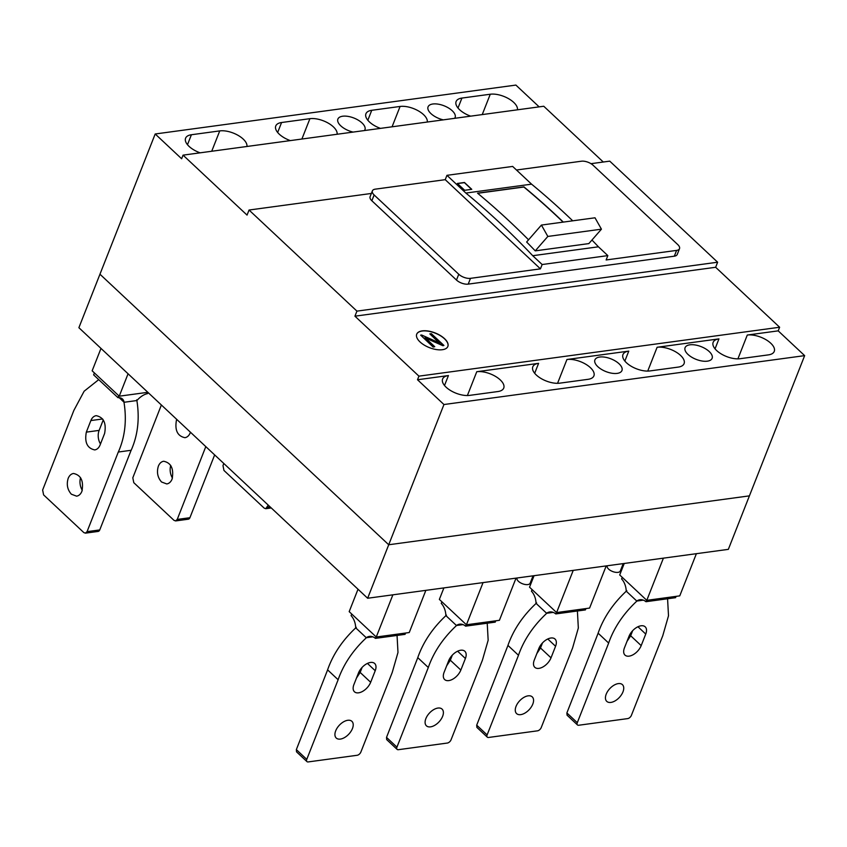 <?xml version="1.0" encoding="UTF-8"?>
<svg xmlns="http://www.w3.org/2000/svg" width="847" height="847" viewBox="0 0 847 847"><rect width="100%" height="100%" fill="white"/><g stroke="black" fill="none" stroke-linecap="round" stroke-linejoin="round"><path stroke-width="1.27" d="M539.147 106.87L515.887 85.081L155.192 133.985L78.887 327.704L367.64 598.247L728.346 549.354L804.65 355.634L778.202 330.859L779.632 327.238L715.641 267.281L717.631 262.221L609.745 161.142L590.984 163.683M444.506 385.501L448.423 375.56L417.507 379.752L443.955 404.527L388.72 544.759L99.957 274.216L388.72 544.759L749.415 495.866L388.72 544.759L367.64 598.247M425.85 590.359L409.239 632.54L376.259 637.008L349.186 611.64L358.016 589.226M376.259 637.008L392.881 594.827M696.382 553.684L679.76 595.865L646.79 600.332L619.708 574.965L624.239 563.467M646.79 600.332L663.402 558.152M606.208 565.912L589.586 608.082L556.606 612.561L529.534 587.183L534.065 575.685M147.844 392.309L119.236 396.195L92.154 370.817L100.984 348.413M119.236 396.195L128.066 373.781M443.892 587.913L439.36 599.411L466.432 624.779L499.412 620.311L516.035 578.13M556.606 612.561L573.228 570.38M466.432 624.779L483.055 582.598M566.876 712.941L577.294 722.703L608.665 643.064L598.141 633.207L566.876 712.941L567.045 715.164L577.453 724.926A3.526 2.001 133.1 0 0 578.723 725.244L627.68 718.605A3.526 2.001 133.1 0 0 631.396 715.366L662.767 635.726L668.505 615.79L667.574 598.776M597.887 633.831C603.329 617.897 612.974 603.519 626.812 590.687M626.981 641.423L630.676 635.758L641.19 645.615L645.742 634.054A11.445 6.501 133.1 0 0 645.202 626.833A11.445 6.501 133.1 0 0 636.785 627.373A11.445 6.501 133.1 0 0 628.993 636.319L624.44 647.881A11.445 6.501 133.1 0 0 624.991 655.102A11.445 6.501 133.1 0 0 633.408 654.551A11.445 6.501 133.1 0 0 641.19 645.615M632.656 630.697L630.676 635.758M643.381 600.152L636.796 601.052L626.219 591.142A14.314 9.656 -97.7 0 0 621.603 578.956L622.238 577.336M608.411 643.688C613.874 627.775 623.54 613.408 637.389 600.597M577.294 722.703A3.526 2.001 133.1 0 0 577.453 724.926M622.969 691.872A11.445 6.501 133.1 0 0 622.418 684.651A11.445 6.501 133.1 0 0 614.001 685.202A11.445 6.501 133.1 0 0 606.219 694.148A11.445 6.501 133.1 0 0 606.759 701.369A11.445 6.501 133.1 0 0 615.187 700.818A11.445 6.501 133.1 0 0 622.969 691.872M676.097 596.362L675.578 597.686L645.943 601.709A14.092 9.508 -97.7 0 0 639.972 599.718A14.092 9.508 -97.7 0 0 636.796 601.052M646.568 600.131L645.943 601.709M223.809 463.478L222.983 465.575L223.957 470.456L264.158 508.105L265.767 508.708L271.284 507.956M268.224 505.098L265.767 508.708M161.375 404.993L132.81 477.803L133.784 482.674L173.984 520.333L175.594 520.937L188.278 519.211A3.526 2.382 82.3 0 0 189.919 517.708L214.651 454.913M172.449 478.036A11.445 7.729 82.3 0 1 170.734 465.448M176.716 419.36L176.504 419.9L177.192 419.805M190.469 432.245L190.247 432.785C189.061 435.654 187.282 437.296 184.921 437.687C177.415 436.089 174.609 430.16 176.504 419.9M205.8 446.613L177.235 519.423L175.594 520.937M172.1 479.042C170.914 481.911 169.135 483.542 166.774 483.944L161.544 481.996C157.595 477.517 156.536 472.245 158.357 466.157C159.543 463.288 161.322 461.647 163.683 461.255C171.189 462.854 173.995 468.783 172.1 479.042M87.061 531.651L99.745 529.926L131.116 450.286L118.294 452.033L87.061 531.651L85.42 533.155L83.811 532.562L43.61 494.902L42.636 490.021L73.869 410.403L84.128 391.229L98.728 379.636M118.051 452.658C125.038 437.285 126.976 420.25 123.874 401.542M119.162 397.667L124.086 402.272A14.314 8.131 133.1 0 0 122.497 399.032A14.314 8.131 133.1 0 0 117.966 397.667L118.739 395.718M86.33 432.129L90.862 420.567C92.048 417.698 93.826 416.057 96.187 415.665C103.694 417.264 106.5 423.193 104.615 433.452L100.073 445.014C98.887 447.883 97.109 449.513 94.748 449.916C87.241 448.307 84.435 442.388 86.33 432.129L99.131 430.392L103.27 419.89M81.926 491.26C80.74 494.129 78.962 495.77 76.601 496.162L71.37 494.214C67.421 489.746 66.362 484.463 68.173 478.375C69.369 475.506 71.148 473.875 73.498 473.473C81.016 475.082 83.821 481.011 81.926 491.26M94.409 372.934L93.636 374.872L117.966 397.667M100.486 443.976A11.445 7.729 82.3 0 1 99.131 430.392M130.872 450.922C137.881 435.549 139.84 418.503 136.759 399.795M99.745 529.926A3.526 2.382 82.3 0 1 98.104 531.44L85.42 533.155M82.275 490.265A11.445 7.729 82.3 0 1 80.56 477.676M148.045 392.5L147.611 393.601A14.092 8.004 133.1 0 0 136.96 400.525L124.086 402.272M476.702 725.159L487.12 734.921L518.48 655.282L507.956 645.425L476.702 725.159L476.872 727.382L487.279 737.144A3.526 2.001 133.1 0 0 488.55 737.462L537.506 730.834A3.526 2.001 133.1 0 0 541.222 727.594L572.593 647.955L578.332 628.019L577.4 610.994M507.713 646.06C513.155 630.126 522.8 615.737 536.638 602.916M536.807 653.651L540.502 647.987L551.016 657.833L555.568 646.272A11.445 6.501 133.1 0 0 555.029 639.051A11.445 6.501 133.1 0 0 546.611 639.601A11.445 6.501 133.1 0 0 538.819 648.548L534.266 660.109A11.445 6.501 133.1 0 0 534.817 667.33A11.445 6.501 133.1 0 0 543.234 666.78A11.445 6.501 133.1 0 0 551.016 657.833M542.482 642.915L540.502 647.987M553.207 612.381L546.622 613.27L536.045 603.36A14.314 9.656 -97.7 0 0 531.429 591.185L532.064 589.565M518.237 655.917C523.7 640.004 533.366 625.637 547.215 612.826M487.12 734.921A3.526 2.001 133.1 0 0 487.279 737.144M532.795 704.101A11.445 6.501 133.1 0 0 532.244 696.88A11.445 6.501 133.1 0 0 523.827 697.43A11.445 6.501 133.1 0 0 516.045 706.366A11.445 6.501 133.1 0 0 516.585 713.587A11.445 6.501 133.1 0 0 525.002 713.047A11.445 6.501 133.1 0 0 532.795 704.101M585.923 608.58L585.404 609.914L555.77 613.927A14.092 9.508 -97.7 0 0 549.798 611.947A14.092 9.508 -97.7 0 0 546.622 613.27M556.394 612.349L555.77 613.927M386.518 737.388L396.936 747.149L428.307 667.51L417.783 657.653L386.518 737.388L386.698 739.611L397.105 749.373A3.526 2.001 133.1 0 0 398.376 749.69L447.332 743.052A3.526 2.001 133.1 0 0 451.049 739.812L482.419 660.173L488.158 640.247L487.226 623.223M417.539 658.278C422.981 642.344 432.626 627.966 446.464 615.134M446.634 665.88L450.329 660.215L460.842 670.062L465.395 658.5A11.445 6.501 133.1 0 0 464.855 651.279A11.445 6.501 133.1 0 0 456.427 651.83A11.445 6.501 133.1 0 0 448.645 660.766L444.093 672.338A11.445 6.501 133.1 0 0 444.643 679.548A11.445 6.501 133.1 0 0 453.06 679.008A11.445 6.501 133.1 0 0 460.842 670.062M452.309 655.144L450.329 660.215M463.034 624.61L456.448 625.499L445.871 615.589A14.314 9.656 -97.7 0 0 441.255 603.403L441.89 601.783M428.063 668.135C433.526 652.222 443.182 637.865 457.041 625.044M396.936 747.149A3.526 2.001 133.1 0 0 397.105 749.373M442.621 716.329A11.445 6.501 133.1 0 0 442.07 709.108A11.445 6.501 133.1 0 0 433.653 709.648A11.445 6.501 133.1 0 0 425.872 718.595A11.445 6.501 133.1 0 0 426.412 725.815A11.445 6.501 133.1 0 0 434.829 725.265A11.445 6.501 133.1 0 0 442.621 716.329M495.749 620.809L495.23 622.132L465.596 626.155A14.092 9.508 -97.7 0 0 459.625 624.175A14.092 9.508 -97.7 0 0 456.448 625.499M466.221 624.578L465.596 626.155M372.86 636.828L366.275 637.727L355.698 627.818A14.314 9.656 -97.7 0 0 351.082 615.631L351.717 614.011M296.344 749.616L306.762 759.378L338.133 679.739L327.609 669.871L296.344 749.616L296.524 751.84L306.932 761.591A3.526 2.001 133.1 0 0 308.202 761.919L357.159 755.28A3.526 2.001 133.1 0 0 360.875 752.041L392.246 672.402L397.984 652.465L397.052 635.441M327.365 670.506C332.807 654.572 342.453 640.194 356.28 627.362M356.46 678.098L360.155 672.433L370.668 682.29L375.221 670.718A11.445 6.501 133.1 0 0 374.681 663.497A11.445 6.501 133.1 0 0 366.253 664.048A11.445 6.501 133.1 0 0 358.472 672.994L353.919 684.556A11.445 6.501 133.1 0 0 354.459 691.777A11.445 6.501 133.1 0 0 362.887 691.226A11.445 6.501 133.1 0 0 370.668 682.29M362.135 667.372L360.155 672.433M337.889 680.363C343.353 664.45 353.008 650.083 366.867 637.272M306.762 759.378A3.526 2.001 133.1 0 0 306.932 761.591M352.447 728.547A11.445 6.501 133.1 0 0 351.897 721.326A11.445 6.501 133.1 0 0 343.48 721.877A11.445 6.501 133.1 0 0 335.698 730.823A11.445 6.501 133.1 0 0 336.238 738.033A11.445 6.501 133.1 0 0 344.655 737.493A11.445 6.501 133.1 0 0 352.447 728.547M376.047 636.806L375.422 638.373A14.092 9.508 -97.7 0 0 369.451 636.393A14.092 9.508 -97.7 0 0 366.275 637.727M375.422 638.373L405.057 634.361L405.575 633.037M372.384 190.882A8.809 4.15 21.5 0 0 374.141 194.979L458.756 274.259A8.809 4.15 21.5 0 0 470.487 278.345L540.439 268.859L445.236 179.67L375.285 189.156A8.809 4.15 21.5 0 0 372.384 190.882L370.107 196.663A8.809 4.15 21.5 0 0 371.854 200.76L456.48 280.05A8.809 4.15 21.5 0 0 468.211 284.126L674.318 256.186A8.809 4.15 21.5 0 0 677.229 254.46L679.506 248.679A8.809 4.15 21.5 0 0 677.748 244.571L593.133 165.292A8.809 4.15 21.5 0 0 581.402 161.216L516.469 170.014M155.192 133.985L181.639 158.76L183.058 155.139L247.049 215.096L249.05 210.035L356.936 311.124L717.631 262.221M249.05 210.035L371.367 193.455M603.286 162.021L543.753 106.246L183.058 155.139M187.483 144.689L191.401 134.747A17.618 8.301 21.5 0 0 185.588 138.199A17.618 8.301 21.5 0 0 189.093 146.404A17.618 8.301 21.5 0 0 200.146 152.831M364.454 130.554A14.537 6.84 21.5 0 0 364.93 129.729A14.537 6.84 21.5 0 0 362.04 122.963A14.537 6.84 21.5 0 0 347.979 116.378A14.537 6.84 21.5 0 0 337.889 119.078A14.537 6.84 21.5 0 0 340.78 125.843A14.537 6.84 21.5 0 0 353.135 132.09M454.627 118.326A14.537 6.84 21.5 0 0 455.104 117.5A14.537 6.84 21.5 0 0 452.213 110.735A14.537 6.84 21.5 0 0 438.153 104.149A14.537 6.84 21.5 0 0 428.063 106.849A14.537 6.84 21.5 0 0 430.954 113.614A14.537 6.84 21.5 0 0 443.309 119.861M191.401 134.747L219.744 130.904A17.618 8.301 21.5 0 1 243.195 139.067A17.618 8.301 21.5 0 1 246.922 146.489M277.657 132.471L281.575 122.519A17.618 8.301 21.5 0 0 275.762 125.981A17.618 8.301 21.5 0 0 279.266 134.175A17.618 8.301 21.5 0 0 290.32 140.602M281.575 122.519L309.917 118.675A17.618 8.301 21.5 0 1 333.369 126.849A17.618 8.301 21.5 0 1 337.095 134.26M367.831 120.242L371.748 110.301A17.618 8.301 21.5 0 0 365.936 113.752A17.618 8.301 21.5 0 0 369.44 121.957A17.618 8.301 21.5 0 0 380.494 128.384M371.748 110.301L400.091 106.457A17.618 8.301 21.5 0 1 423.542 114.62A17.618 8.301 21.5 0 1 427.269 122.042M458.005 108.014L461.922 98.072A17.618 8.301 21.5 0 0 456.11 101.524A17.618 8.301 21.5 0 0 459.614 109.729A17.618 8.301 21.5 0 0 470.667 116.155M461.922 98.072L490.265 94.229A17.618 8.301 21.5 0 1 513.716 102.392A17.618 8.301 21.5 0 1 517.443 109.814M619.062 363.776A14.537 6.84 21.5 0 0 605.002 357.19A14.537 6.84 21.5 0 0 594.912 359.89A14.537 6.84 21.5 0 0 597.813 366.656A14.537 6.84 21.5 0 0 611.862 373.231A14.537 6.84 21.5 0 0 621.952 370.541A14.537 6.84 21.5 0 0 619.062 363.776M709.235 351.547A14.537 6.84 21.5 0 0 695.186 344.973A14.537 6.84 21.5 0 0 685.085 347.662A14.537 6.84 21.5 0 0 687.986 354.427A14.537 6.84 21.5 0 0 702.036 361.013A14.537 6.84 21.5 0 0 712.126 358.313A14.537 6.84 21.5 0 0 709.235 351.547M443.955 404.527L804.65 355.634M448.423 375.56A17.618 8.301 21.5 0 0 442.61 379.011A17.618 8.301 21.5 0 0 446.125 387.217A17.618 8.301 21.5 0 0 469.577 395.38L497.92 391.536A17.618 8.301 21.5 0 0 503.732 388.085A17.618 8.301 21.5 0 0 500.228 379.88A17.618 8.301 21.5 0 0 476.766 371.717L538.597 363.342A17.618 8.301 21.5 0 0 532.795 366.793A17.618 8.301 21.5 0 0 536.299 374.999A17.618 8.301 21.5 0 0 559.751 383.162L588.093 379.318A17.618 8.301 21.5 0 0 593.906 375.856A17.618 8.301 21.5 0 0 590.401 367.662A17.618 8.301 21.5 0 0 566.939 359.499L628.77 351.113A17.618 8.301 21.5 0 0 622.969 354.565A17.618 8.301 21.5 0 0 626.473 362.77A17.618 8.301 21.5 0 0 649.935 370.933L678.267 367.09A17.618 8.301 21.5 0 0 684.08 363.638A17.618 8.301 21.5 0 0 680.575 355.433A17.618 8.301 21.5 0 0 657.113 347.27L718.944 338.885A17.618 8.301 21.5 0 0 713.142 342.347A17.618 8.301 21.5 0 0 716.647 350.542A17.618 8.301 21.5 0 0 740.109 358.705L768.441 354.872A17.618 8.301 21.5 0 0 774.253 351.41A17.618 8.301 21.5 0 0 770.749 343.215A17.618 8.301 21.5 0 0 747.287 335.041L778.202 330.859M417.507 379.752L418.937 376.142L779.632 327.238M421.626 335.01L439.561 343.014L429.831 333.898L431.367 333.686L443.923 345.46L425.078 337.635L434.744 346.698L433.219 346.91L420.652 335.137L421.626 335.01M356.936 311.124L354.935 316.185L715.641 267.281M607.839 255.614L542.144 264.529L532.731 255.709L598.437 246.805L607.839 255.614L606.134 259.955L676.594 250.405A8.809 4.15 21.5 0 0 679.506 248.679M572.72 220.823A880.7 594.266 -97.7 0 0 565.574 214.037A880.7 594.266 -97.7 0 0 531.567 184.159L465.871 193.063A880.7 594.266 -97.7 0 1 499.878 222.941A880.7 594.266 -97.7 0 1 532.731 255.709M528.549 239.807A880.7 594.266 -97.7 0 0 509.788 221.596A880.7 594.266 -97.7 0 0 477.539 193.169L523.922 186.88A880.7 594.266 -97.7 0 1 556.172 215.307A880.7 594.266 -97.7 0 1 563.308 222.094M445.236 179.67L446.951 175.329L465.871 193.063M531.567 184.159L512.647 166.425L446.951 175.329M598.437 246.805A880.7 594.266 -97.7 0 0 591.958 240.029M542.144 264.529L540.439 268.859M464.675 190.289L457.38 183.45L464.463 182.486L471.758 189.326L464.675 190.289M541.424 225.069L595.007 217.795L601.434 229.177L588.845 243.597L535.251 250.86A880.7 594.266 -97.7 0 0 526.633 242.009L541.424 225.069L547.84 236.44L535.251 250.86M601.434 229.177L547.84 236.44M563.128 222.126A880.531 594.139 -97.7 0 0 523.859 187.028L477.687 193.285M471.578 189.347L464.41 182.634L457.507 183.566M354.935 316.185L418.937 376.142M444.527 338.641A16.728 7.877 21.5 0 0 428.338 331.061A16.728 7.877 21.5 0 0 416.724 334.163A16.728 7.877 21.5 0 0 420.048 341.955A16.728 7.877 21.5 0 0 436.237 349.536A16.728 7.877 21.5 0 0 447.862 346.434A16.728 7.877 21.5 0 0 444.527 338.641M447.83 346.497A16.728 7.877 21.5 0 0 444.474 338.779A16.728 7.877 21.5 0 0 428.36 331.219A16.728 7.877 21.5 0 0 416.692 334.237M439.159 342.834L429.831 333.898M443.923 345.46L442.928 345.724L425.416 337.964M434.744 346.698L433.156 347.048L420.652 335.137M517.051 577.993L517.03 578.035A7.041 3.314 21.5 0 0 520.196 582.63A7.041 3.314 21.5 0 0 527.819 584.578A7.041 3.314 21.5 0 0 530.137 583.202L533.049 575.822M607.225 565.775L607.204 565.817A7.041 3.314 21.5 0 0 610.369 570.412A7.041 3.314 21.5 0 0 617.992 572.36A7.041 3.314 21.5 0 0 620.311 570.973L623.223 563.604M637.96 626.759L645.742 634.054M267.408 507.205L270.077 506.834M177.235 519.423L189.919 517.708M90.862 420.567L102.635 418.969M547.787 638.977L555.568 646.272M457.613 651.205L465.395 658.5M367.439 663.423L375.221 670.718M467.385 395.538L476.766 371.717M534.679 373.283L538.597 363.342M557.559 383.31L566.939 359.499M624.853 361.055L628.77 351.113M647.733 371.081L657.113 347.27M715.037 348.837L718.944 338.885M737.906 358.863L747.287 335.041M301.892 139.035L309.917 118.675M482.239 114.589L490.265 94.229M211.718 151.253L219.744 130.904M392.066 126.806L400.091 106.457M371.854 200.76L374.141 194.979M456.48 280.05L458.756 274.259M470.487 278.345L468.211 284.126M676.594 250.405L674.318 256.186"/></g></svg>
